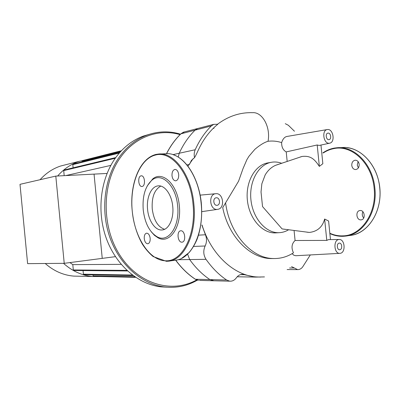 <?xml version="1.0" encoding="UTF-8"?>
<svg xmlns="http://www.w3.org/2000/svg" width="400" height="400" viewBox="0 0 400 400"><rect width="100%" height="100%" fill="white"/><g stroke="black" fill="none" stroke-linecap="round" stroke-linejoin="round"><path stroke-width="0.6" d="M361.01 219.87L361.135 219.855C365.89 219.575 364.78 209.915 360.065 210.535L359.995 210.545C355.25 210.815 356.295 220.405 361.01 219.87M359.185 164.335C358.715 161.655 357.39 160.275 355.215 160.2C352.875 160.705 351.725 162.445 351.77 165.425C352.24 168.105 353.565 169.485 355.755 169.56C358.085 169.055 359.225 167.315 359.185 164.335M358.37 167.885L357.265 165.11L358.095 161.56M363.705 218.02C362.12 216.08 361.85 213.98 362.89 211.73M172.735 206.42C174.06 218.41 168.885 229.575 162.195 229.95C155.4 230.835 148.565 220.955 147.575 209.395C146.28 197.67 151.24 186.29 158.2 185.875C164.725 185.005 171.715 194.615 172.735 206.42M164.575 229.295C157.89 226.995 153.78 220.22 152.245 208.98C151.575 197.31 154.415 189.68 160.76 186.09M147.195 185.99L152.655 179C162.57 170.355 177.57 184.39 179.31 205.675C181.8 227.215 169.455 244.52 157.98 237.77L154.455 235.325L151.235 231.77M143.23 209.91C142.27 196.235 145.2 186.3 152.005 180.115C161.555 171.805 175.965 185.365 177.635 205.845C180.03 226.565 168.19 243.265 157.14 236.785C149.515 232.14 144.875 223.18 143.23 209.91M181.915 242.17C177.65 242.635 176.435 230.965 180.73 230.795L180.795 230.79C185.065 230.195 186.345 242.005 182.03 242.16L181.915 242.17M144.255 238.64C144.11 235.475 144.9 233.645 146.62 233.16C148.47 233.31 149.655 235.02 150.17 238.295C150.305 241.475 149.52 243.3 147.805 243.78C145.945 243.625 144.76 241.91 144.255 238.64M141.07 175.845L141.235 175.82C144.91 175.22 145.805 186.12 142.105 186.455L141.985 186.475C138.32 187.055 137.395 176.285 141.07 175.845M178.695 174.53C178.815 178.155 177.825 180.255 175.73 180.83C173.745 180.695 172.5 178.99 172 175.72C171.875 172.105 172.865 170.005 174.97 169.42C176.945 169.55 178.185 171.255 178.695 174.53M216.29 197.78C219.97 197.295 220.8 205.03 217.1 205.295L217.035 205.3C213.39 205.825 212.485 198.135 216.155 197.795L216.29 197.78M328.13 133.085C330.805 132.87 331.755 139.165 329.115 139.635L328.79 139.68C326.125 139.92 325.145 133.635 327.77 133.135L328.13 133.085M339.195 243.12L339.425 243.1C342.17 242.935 342.6 249.47 339.86 249.73L339.6 249.75C336.86 249.88 336.465 243.35 339.195 243.12M320.975 145.095L322.845 163.7L319.35 166.38C314.955 159.885 311.2 155.315 302 156.475L300.435 156.935M319.35 166.38L317.2 144.975L319.135 145.455L329.505 143.22M287.16 161.255L286.225 151.91L317.2 144.975M306.86 232.17L309.365 232.43C317.39 231.5 322.48 227.03 324.635 219.025L328.605 221.025L330.465 239.565M339.085 239.51L328.59 239.6L326.78 240.405L295.08 240.5L294.085 230.56M326.78 240.405L324.635 219.025M278.295 164.36L275.565 165.33C271.4 167.135 267.935 170.33 265.18 174.91L261.85 183.79L261.025 191.985L262.54 206.585L282.08 228.905L285.295 229.35M327.77 129.515L327.17 129.58C321.545 130.355 323.49 143.79 329.15 143.25L329.97 143.115C335.315 141.875 333.25 129.1 327.77 129.515M286.225 151.91C283.08 150.18 281.555 147.08 281.645 142.61C282.715 139.225 284.365 137.195 286.585 136.525L286.82 136.485M273.845 258.545L271.035 258.56C250.02 258.405 228.425 236.47 222.72 207.63L238.59 181.165L243.03 168.61L246.895 159.635L248.99 156.225L254.845 149.345C259.82 145.095 264.225 142.405 268.045 141.275C270.79 127.01 262.3 111.79 252.545 112.685C240.035 112.315 228.385 116.15 217.6 124.185M268.045 141.275C272.61 140.71 277.145 141.155 281.645 142.61M295.785 255.72L293.815 255.225L292.12 253.65M202.025 224.99C211.3 254.875 234.13 275.49 256.41 276.935L260.5 277.08M198.72 128.235L197.615 128.525L195.165 130.075C188.75 136.35 183.43 144.075 179.215 153.255L178.25 157.07L179.215 153.255C183.43 144.075 188.75 136.35 195.165 130.075L197.615 128.525L198.72 128.235M194.51 157.675C193.925 154.82 194.155 152.18 195.2 149.745C199.465 140.305 204.84 132.365 211.33 125.93L213.81 124.345L217.825 124.245C211.91 129.01 206.8 134.98 202.49 142.15C197.755 150.295 197.005 153.635 194.51 157.675L191.41 160.415L189.585 164.215M240.435 274.645L244.33 274.7L242.775 274.375C240.285 274.25 238.16 275.375 236.405 277.76C234.595 280.215 232.38 281.355 229.75 281.18L226.565 279.99C218.905 274.78 212.055 267.89 206.01 259.33C203.38 255.08 203.09 250.63 205.14 245.99C206.845 242.36 206.935 238.62 205.42 234.76L198.515 235.165M187.595 254.12L189.67 259.555C195.615 267.86 202.365 274.54 209.915 279.6L213.98 280.78L209.915 279.6C202.365 274.54 195.615 267.86 189.67 259.555L187.595 254.12M244.33 274.7L255.575 277.095L237.195 276.775M255.575 277.095L264.475 276.91M310.315 254.94L302.57 267.065C301.165 268.82 299.505 269.665 297.59 269.6L291.575 266.615M285.28 123.67L288.395 125.305L294.46 131.24M201.875 225.085L205.42 234.76M215.89 193.705C208 193.925 209.64 210.515 217.435 209.375L217.89 209.31C225.305 208.265 223.35 192.78 215.915 193.705L215.89 193.705M271.035 258.56L273.335 258.53C280.555 258.715 287.265 256.815 293.465 252.82C291.12 247.82 291.66 243.715 295.08 240.5M340.22 253.315C345.825 252.755 345.085 239.46 339.46 239.51L338.835 239.535C333.035 240.005 334.03 253.93 339.83 253.35L340.22 253.315M273.335 258.53C251.705 258.44 229.63 233.945 225.615 203.05M268.685 162.76L267.175 163.02C254.495 165.545 245.235 182.735 247.445 200.855C249.5 218.995 262.48 233.47 275.38 232.895L276.29 232.845M288.525 229.795C285.55 231.605 282.38 232.57 279.01 232.69C266.085 233.27 253.07 218.705 251 200.455C248.78 182.22 258.055 164.94 270.755 162.405C274.35 161.655 277.935 161.93 281.51 163.225M57.645 176C63.78 168.97 70.96 164.08 79.195 161.33L89.98 159.175M40.065 179.715C45.955 173.185 52.825 168.615 60.66 166.01L66.8 164.46M121.185 264.365L72.795 264.62L69.91 262.585M115.415 256.655L102.24 258.375L94.055 174.115L102.24 258.375L64.225 263.33L55.8 176.095L107.035 173.445M65.75 175.58L110.825 165.4M64.195 175.66L63.705 170.595L64.055 170.015L115.745 157.58M73.115 167.835L72.805 164.615L73.135 164.045L119.92 152.36M82.04 161.82L82.305 160.62L121.395 150.75M100.035 276.54L92.83 276.535C82.075 275.605 72.295 271.205 63.485 263.335M93.605 276.4L93.1 275.895L93 274.865M83.925 274.695L83.41 274.19L83.06 270.56M73.84 270.475L73.31 269.965L72.795 264.62M78.795 276.22L73.705 276.105C63.25 275.21 53.76 271.005 45.23 263.49M196.625 279.93C172.255 293.72 138.835 284.595 120.03 255.415C101.08 226.4 101.745 182.515 121.035 156.675C135.73 136.415 159.26 128.495 180.07 134.63M180.52 134.175C169.41 130.835 158.315 131.125 147.235 135.035C136.64 138.955 127.535 146 119.93 156.165C104.425 177.18 100.175 210.12 109.97 237.7C119.775 265.295 142.24 284.525 165.175 287.025C176.695 288.18 187.415 285.895 197.335 280.17M166.845 287.185L161.085 286.86C138.25 284.38 115.9 265.305 106.155 237.945C96.42 210.605 100.66 177.945 116.1 157.09C123.675 147 132.735 140.005 143.29 136.11L149.565 134.245M55.8 176.095L20 184.335L27.615 263.645L64.225 263.33M323.305 152.955C326.65 150.72 330.24 149.255 334.08 148.565C351.92 144.675 372.025 163.39 374.13 188.255C377.055 213.03 361.12 235.775 342.865 235.86C338.385 236.04 334.04 235.16 329.83 233.225M334.355 148.075L337.165 147.735C354.525 145.905 372.82 164.475 374.865 188.18C377.68 212.25 362.895 234.715 345.18 236.135L343.235 236.295M322.85 152.91C326.375 150.445 330.2 148.835 334.32 148.08L342.01 147.56C359.39 145.74 377.685 164.195 379.715 187.755C382.52 211.68 367.715 234.025 349.975 235.455L343.21 236.295C338.605 236.47 334.155 235.56 329.865 233.56M160.18 153.975L165.64 153.78C181.245 151.715 198.615 174.45 201.14 203.335C204.38 232.685 191.29 259.31 175.285 260.205L169.37 261.04M156.025 154.42L158.535 154.035C174.03 151.955 191.325 174.87 193.865 203.97C197.125 233.54 184.14 260.335 168.245 261.2L166.505 261.305M165.975 260.795C149.605 260.9 134.73 237.645 132.255 211.23C129.58 184.84 139.615 158.72 155.605 155.015C171.435 150.445 190.37 173.525 193.005 204.06C196.38 234.5 182.36 261.57 165.975 260.795M189.425 164.43L187.02 164.895M213.07 128.485L213.995 128.255M211.33 125.93L180.865 133.84M193.62 246.435L205.14 245.99M206.01 259.33L177.925 259.715M289.6 267.995L293.975 268.005M226.565 279.99L195.41 279.26C188.085 274.415 181.53 268.045 175.74 260.15M195.2 149.745L172.915 154.635M63.705 170.595L115.26 158.255M72.805 164.615L119.315 153.055M81.98 161.185L120.75 151.44M93.1 275.895L134.815 276.775M83.41 274.19L132.43 275.05M73.31 269.965L126.9 270.38M195.16 279.15L198.51 280.39L195.31 279.245C187.98 274.405 181.42 268.045 175.625 260.165M199.425 280.41L229.75 281.18M166.54 153.73C170.52 145.885 175.37 139.205 181.08 133.685L184.595 131.88M347.12 147.69C363.54 149.455 378.43 167.695 379.945 189.32C381.58 210.94 369.505 230.9 353.525 234.795M158.535 154.035L155.92 154.44C140.61 158.235 130.9 181.01 131.81 205.665C132.61 220.19 136.125 233.005 142.35 244.115C145.59 249.13 149.185 253.275 153.145 256.55L166.43 261.31L168.245 261.2M152.005 180.115L152.655 179M157.14 236.785L157.98 237.77M173.41 154.8C186.765 159.18 198.74 179.03 201.265 202.53C202.48 216.275 201.04 228.635 196.95 239.61C194.75 244.615 192.165 248.91 189.19 252.5L181.645 258.32M158.2 185.875L158.535 185.85M309.365 232.43L282.25 228.935M302 156.475L275.565 165.33M327.17 129.58L286.585 136.525M213.81 124.345L183.5 132.165L180.995 133.715C175.275 139.235 170.425 145.905 166.44 153.735M241.99 274.365L242.775 274.375M297.59 269.6L287.13 269.555M188.02 166.16L193.155 158.615M215.755 193.72L200.16 195.13M217.45 209.375L201.785 211.645M339.83 253.35L295.67 255.725M275.38 232.895L279.01 232.69M267.175 163.02L270.755 162.405M60.66 166.01L79.195 161.33M83.875 274.695L133.19 275.62M73.79 270.475L127.525 270.96M93.555 276.395L135.63 277.335M73.705 276.105L92.83 276.535M147.235 135.035L143.29 136.11M165.175 287.025L161.085 286.86"/></g></svg>
